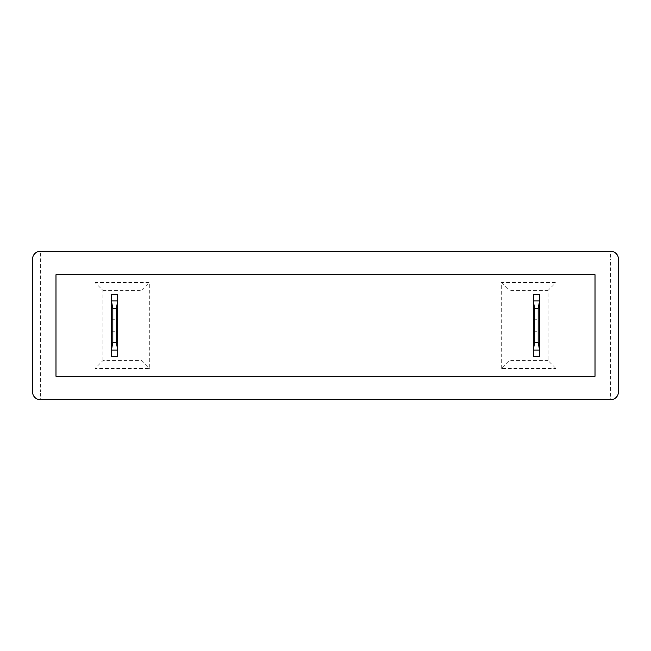 <?xml version="1.0" encoding="UTF-8"?>
<svg xmlns="http://www.w3.org/2000/svg" width="651" height="651" viewBox="0 0 651 651"><rect width="100%" height="100%" fill="white"/><g stroke="black" fill="none" stroke-linecap="round" stroke-linejoin="round"><path stroke-width="0.49" stroke-dasharray="3.25 2.44" d="M576.705 399.714L572.636 399.714L576.705 399.714M553.13 399.714L541.901 399.714L553.13 399.714M521.549 399.714L519.002 399.714L521.549 399.714M559.494 399.714L548.256 399.714L559.494 399.714M32.55 259.098L610.638 259.098L610.638 399.714A7.812 7.812 0 0 0 618.45 391.902L40.362 391.902L40.362 399.714L610.638 399.714A7.812 7.812 0 0 0 618.45 391.902L618.45 259.098A7.812 7.812 0 0 0 610.638 251.286L40.362 251.286A7.812 7.812 0 0 0 32.55 259.098L32.55 391.902A7.812 7.812 0 0 0 40.362 399.714A7.812 7.812 0 0 1 32.55 391.902L40.362 391.902L40.362 251.286M544.439 399.714L535.537 399.714L544.439 399.714M566.012 399.714L580.692 399.714L566.012 399.714M540.411 399.714L529.182 399.714L540.411 399.714M555.254 399.714L570.732 399.714L555.254 399.714M588.268 399.714L602.948 399.714L588.268 399.714M547.475 399.714L551.649 399.714L547.475 399.714M553.838 399.714L558.013 399.714L553.838 399.714M55.986 274.722L55.986 376.278L595.014 376.278L595.014 274.722L55.986 274.722M548.142 360.654L509.082 360.654L501.27 368.466L555.954 368.466L555.954 282.534L548.142 290.346L548.142 360.654L555.954 368.466M501.27 368.466L501.27 282.534L555.954 282.534M95.046 368.466L95.046 282.534L149.73 282.534L149.73 368.466L95.046 368.466L102.858 360.654L141.918 360.654L149.73 368.466M548.142 290.346L509.082 290.346L509.082 360.654M501.27 282.534L509.082 290.346M102.858 360.654L102.858 290.346L95.046 282.534M102.858 290.346L141.918 290.346L141.918 360.654M141.918 290.346L149.73 282.534M534.756 399.714L538.93 399.714L534.756 399.714M117.701 325.5L117.701 331.75L117.701 325.5M111.451 325.5L111.451 331.75L111.451 325.5M111.451 350.108L117.701 350.108M111.451 356.748L117.701 356.748L117.701 294.252L111.451 294.252L111.451 356.748M117.701 300.892L111.451 300.892M539.549 325.5L539.549 331.75L539.549 325.5M533.299 325.5L533.299 331.75L533.299 325.5M533.299 350.108L539.549 350.108M533.299 356.748L539.549 356.748L539.549 294.252L533.299 294.252L533.299 356.748M539.549 300.892L533.299 300.892M610.638 259.098L618.45 259.098A7.812 7.812 0 0 0 610.638 251.286L610.638 259.098M111.451 331.75L117.701 331.75M111.451 319.25L117.701 319.25M533.299 331.75L539.549 331.75M533.299 319.25L539.549 319.25"/><path stroke-width="0.98" d="M40.362 399.714L610.638 399.714A7.812 7.812 0 0 0 618.45 391.902L618.45 259.098A7.812 7.812 0 0 0 610.638 251.286L40.362 251.286A7.812 7.812 0 0 0 32.55 259.098L32.55 391.902A7.812 7.812 0 0 0 40.362 399.714M55.986 274.722L55.986 376.278L595.014 376.278L595.014 274.722L55.986 274.722M111.451 350.108L117.701 350.108L117.701 356.748L111.451 356.748L111.451 350.108L112.826 342.296L112.826 308.704L111.451 300.892L111.451 350.108M112.826 308.704L116.326 308.704L117.701 300.892L111.451 300.892L111.451 294.252L117.701 294.252L117.701 350.108L116.326 342.296L112.826 342.296M116.326 308.704L116.326 342.296M533.299 350.108L539.549 350.108L539.549 356.748L533.299 356.748L533.299 350.108L534.674 342.296L534.674 308.704L533.299 300.892L533.299 350.108M534.674 308.704L538.174 308.704L539.549 300.892L533.299 300.892L533.299 294.252L539.549 294.252L539.549 350.108L538.174 342.296L534.674 342.296M538.174 308.704L538.174 342.296"/></g></svg>
